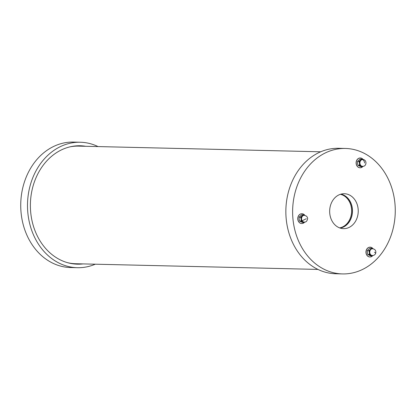 <?xml version="1.0" encoding="UTF-8"?>
<svg xmlns="http://www.w3.org/2000/svg" width="416" height="416" viewBox="0 0 416 416"><rect width="100%" height="100%" fill="white"/><g stroke="black" fill="none" stroke-linecap="round" stroke-linejoin="round"><path stroke-width="0.62" d="M78.972 145.756A59.218 48.433 -88.7 0 1 83.283 146.229M80.527 263.853A59.218 48.433 -88.7 0 1 76.196 264.124M83.008 263.91A59.218 48.433 -88.7 0 1 77.433 264.17A59.218 48.433 -88.7 0 1 30.451 208.645A59.218 48.433 -88.7 0 1 72.353 146.364A59.218 48.433 -88.7 0 1 80.21 145.766A59.218 48.433 -88.7 0 1 85.764 146.292M95.295 264.202A62.748 51.319 -88.7 0 1 77.35 267.701A62.748 51.319 -88.7 0 1 27.57 208.868A62.748 51.319 -88.7 0 1 71.968 142.87A62.748 51.319 -88.7 0 1 80.293 142.241A62.748 51.319 -88.7 0 1 98.056 146.578M77.35 267.701L70.585 267.54A62.748 51.319 -88.7 0 1 20.8 208.707A62.748 51.319 -88.7 0 1 65.198 142.714A62.748 51.319 -88.7 0 1 73.528 142.08L80.293 142.241M317.944 269.422L75.774 263.739A58.828 48.11 -88.7 0 1 67.361 262.631M70.08 146.832A58.828 48.11 -88.7 0 1 78.536 146.12L320.705 151.798M339.628 227.89A17.035 13.931 91.3 0 0 351.619 211.37A17.035 13.931 91.3 0 0 340.413 194.303M340.683 194.22A17.035 13.931 -88.7 0 1 352.368 211.385A17.035 13.931 -88.7 0 1 339.893 227.984M345.852 228.478A17.467 14.284 -88.7 0 1 342.898 228.623A17.467 14.284 -88.7 0 1 329.664 210.839A17.467 14.284 -88.7 0 1 343.746 193.726A17.467 14.284 -88.7 0 1 358.197 209.732A17.467 14.284 -88.7 0 1 345.852 228.478M340.168 228.077A17.17 14.04 91.3 0 0 340.314 228.051A17.17 14.04 91.3 0 0 352.482 211.297A17.17 14.04 91.3 0 0 340.964 194.142M345.415 148.46L338.65 148.299A62.748 51.319 91.3 0 0 285.87 209.825A62.748 51.319 91.3 0 0 335.707 273.759L342.472 273.92A62.748 51.319 91.3 0 0 350.802 273.286A62.748 51.319 91.3 0 0 395.2 207.293A62.748 51.319 91.3 0 0 345.415 148.46A62.748 51.319 91.3 0 0 292.64 209.986A62.748 51.319 91.3 0 0 342.472 273.92M362.809 166.587A4.904 4.009 -88.7 0 1 360.105 167.778A4.904 4.009 -88.7 0 1 356.216 163.181A4.904 4.009 -88.7 0 1 359.684 158.023A4.904 4.009 -88.7 0 1 360.334 157.976A4.904 4.009 -88.7 0 1 363.215 159.583M360.053 167.773A4.904 4.009 -88.7 0 1 359.996 167.773A4.904 4.009 -88.7 0 1 356.106 163.176A4.904 4.009 -88.7 0 1 359.575 158.023A4.904 4.009 -88.7 0 1 360.225 157.971A4.904 4.009 -88.7 0 1 360.282 157.976M362.534 159.541A3.396 2.777 91.3 0 0 362.32 159.526A3.396 2.777 91.3 0 0 360.542 160.254A3.396 2.777 91.3 0 0 359.486 163.41A3.396 2.777 91.3 0 0 361.187 166.078L362.367 166.795L360.953 166.764L357.984 165.308L357.469 163.363L357.557 161.429L360.064 159.006M360.053 159.006L361.509 159.037L358.972 161.46L359.486 163.41L359.398 165.344L361.187 166.078A3.396 2.777 91.3 0 0 362.164 166.317A3.396 2.777 91.3 0 0 362.378 166.312M357.557 161.429L358.972 161.46M357.984 165.308L359.398 165.344M362.83 159.541L361.509 159.037M362.367 166.795L363.189 166.291M304.465 222.342A4.904 4.009 -88.7 0 1 301.756 223.532A4.904 4.009 -88.7 0 1 298.698 221.666A4.904 4.009 -88.7 0 1 298.298 216.45A4.904 4.009 -88.7 0 1 301.99 213.73A4.904 4.009 -88.7 0 1 304.866 215.337M301.704 223.527A4.904 4.009 -88.7 0 1 301.652 223.527A4.904 4.009 -88.7 0 1 298.589 221.66A4.904 4.009 -88.7 0 1 298.194 216.445A4.904 4.009 -88.7 0 1 301.881 213.725A4.904 4.009 -88.7 0 1 301.933 213.73M299.208 217.183L300.622 217.214L301.142 219.164A3.396 2.777 91.3 0 0 302.838 221.832L304.023 222.55L302.604 222.518L299.593 221.109L299.12 219.118L299.156 217.069L301.72 214.76M301.709 214.76L303.165 214.791L300.622 217.214M299.634 221.062L301.054 221.099L302.838 221.832A3.396 2.777 91.3 0 0 303.815 222.071A3.396 2.777 91.3 0 0 304.028 222.066M304.19 215.296A3.396 2.777 91.3 0 0 303.976 215.28A3.396 2.777 91.3 0 0 302.198 216.008A3.396 2.777 91.3 0 0 301.142 219.164L301.054 221.099M304.481 215.296L303.165 214.791M304.845 222.045L304.023 222.55M372.658 255.778A4.904 4.009 -88.7 0 1 369.954 256.968A4.904 4.009 -88.7 0 1 366.059 251.976A4.904 4.009 -88.7 0 1 370.183 247.166A4.904 4.009 -88.7 0 1 373.064 248.773M369.897 256.968A4.904 4.009 -88.7 0 1 369.845 256.968A4.904 4.009 -88.7 0 1 365.95 251.971A4.904 4.009 -88.7 0 1 370.074 247.166A4.904 4.009 -88.7 0 1 370.126 247.166M370.796 255.954L367.786 254.545L367.312 252.554L367.255 250.801L368.368 249.402L369.912 248.196L371.358 248.227L370.391 249.449A3.396 2.777 91.3 0 0 369.335 252.6L369.247 254.535L372.216 255.991L370.796 255.954M372.216 255.991L373.038 255.481M367.832 254.504L369.247 254.535M367.401 250.619L368.82 250.656L369.335 252.6A3.396 2.777 91.3 0 0 371.036 255.268A3.396 2.777 91.3 0 0 372.008 255.512A3.396 2.777 91.3 0 0 372.221 255.507M373.142 248.96L371.358 248.227M372.382 248.737A3.396 2.777 91.3 0 0 372.169 248.721A3.396 2.777 91.3 0 0 370.391 249.449L368.82 250.656M359.918 163.42A3.396 2.777 91.3 0 0 362.591 166.327C366.969 166.629 367.141 159.442 362.752 159.536A3.396 2.777 91.3 0 0 362.3 159.572A3.396 2.777 91.3 0 0 359.918 163.42M362.3 159.572C363.501 159.812 364.276 160.95 364.624 162.978M303.976 215.28L304.403 215.29A3.396 2.777 91.3 0 0 301.85 217.178A3.396 2.777 91.3 0 0 302.125 220.787A3.396 2.777 91.3 0 0 304.242 222.082L303.815 222.071M302.125 220.787L306.275 218.733M372.169 248.721L372.596 248.732A3.396 2.777 91.3 0 0 369.741 252.06A3.396 2.777 91.3 0 0 372.434 255.523M372.596 248.732C375.138 249.184 376.184 250.671 375.736 253.204L374.473 252.174M362.164 166.317L362.591 166.327M362.32 159.526L362.752 159.536M304.403 215.29L306.717 216.278L307.674 218.124C307.284 220.995 306.14 222.316 304.242 222.082M372.008 255.512L372.44 255.523C374.046 255.466 375.149 254.691 375.736 253.204"/></g></svg>

